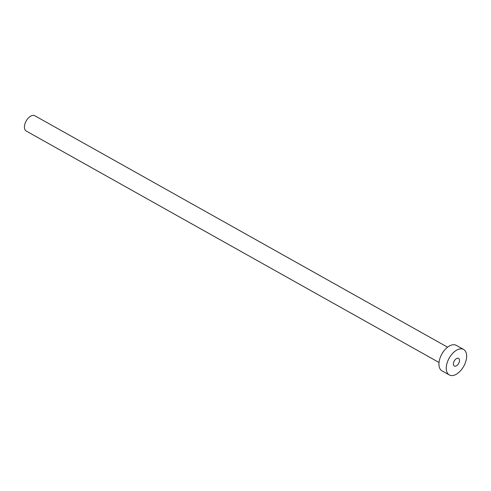 <?xml version="1.0" encoding="UTF-8"?>
<svg xmlns="http://www.w3.org/2000/svg" width="491" height="491" viewBox="0 0 491 491"><rect width="100%" height="100%" fill="white"/><g stroke="black" fill="none" stroke-linecap="round" stroke-linejoin="round"><path stroke-width="0.74" d="M459.453 361.137A4.382 2.504 119.3 0 0 458.594 358.381A4.382 2.504 119.3 0 0 455.55 359.314A4.382 2.504 119.3 0 0 453.451 363.272A4.382 2.504 119.3 0 0 454.31 366.028A4.382 2.504 119.3 0 0 457.354 365.101A4.382 2.504 119.3 0 0 459.453 361.137M439.022 362.481L26.262 131.054A8.764 5.002 -60.7 0 1 24.55 125.549A8.764 5.002 -60.7 0 1 28.748 117.619A8.764 5.002 -60.7 0 1 34.836 115.759L447.596 347.192M449.308 374.952L441.98 370.84A14.607 8.341 -60.7 0 1 439.126 361.664A14.607 8.341 -60.7 0 1 446.129 348.45A14.607 8.341 -60.7 0 1 456.274 345.357L463.596 349.463A14.607 8.341 -60.7 0 1 466.45 358.639A14.607 8.341 -60.7 0 1 459.453 371.853A14.607 8.341 -60.7 0 1 449.308 374.952A14.607 8.341 -60.7 0 1 446.454 365.77A14.607 8.341 -60.7 0 1 453.451 352.556A14.607 8.341 -60.7 0 1 463.596 349.463"/></g></svg>
